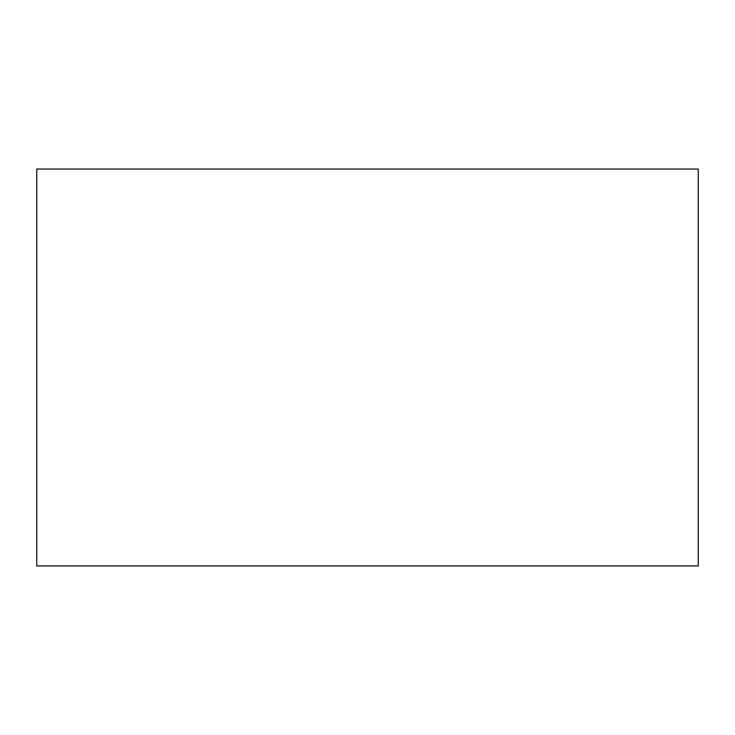 <?xml version="1.0" encoding="UTF-8"?>
<svg xmlns="http://www.w3.org/2000/svg" width="735" height="735" viewBox="0 0 735 735"><rect width="100%" height="100%" fill="white"/><g stroke="black" fill="none" stroke-linecap="round" stroke-linejoin="round"><path stroke-width="1.1" d="M698.25 169.05L36.75 169.05L36.75 565.95L698.25 565.95L698.25 169.05"/></g></svg>
